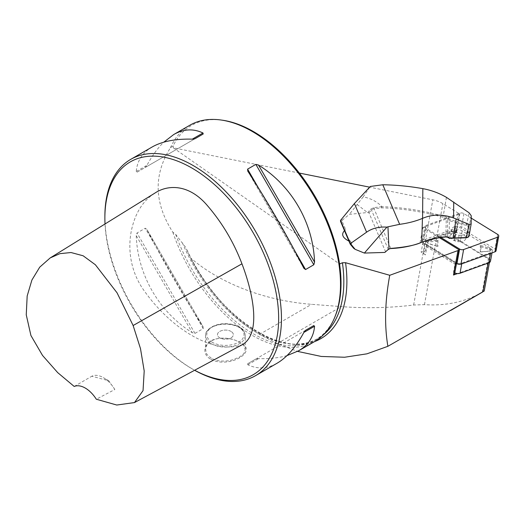 <?xml version="1.0" encoding="UTF-8"?>
<svg xmlns="http://www.w3.org/2000/svg" width="525" height="525" viewBox="0 0 525 525"><rect width="100%" height="100%" fill="white"/><g stroke="black" fill="none" stroke-linecap="round" stroke-linejoin="round"><path stroke-width="0.39" stroke-dasharray="2.62 1.97" d="M439.537 237.74L422.874 227.463L459.322 214.252A3.17 1.811 10.3 0 0 458.305 213.163L442.89 203.661A19.819 11.314 10.3 0 0 432.83 199.828L369.58 187.149M299.342 173.066L173.237 147.794L339.557 264.003M385.645 251.928L368.983 212.842L367.828 212.487L349.387 214.344L342.517 219.936L342.024 221.071L345.726 229.747L344.525 230.632L345.286 229.963A14.667 3.682 -131.2 0 1 345.726 229.747M353.601 248.227L350.917 241.927L348.941 241.106M459.322 214.252L456.54 229.491A3.17 1.811 -169.7 0 1 456.612 230.127A3.17 1.811 -169.7 0 1 455.497 231.21L427.147 241.48L425.467 250.707L421.155 252.269L425.427 254.907A4.758 2.717 10.3 0 1 423.793 252.328L425.65 242.143A4.758 2.717 10.3 0 0 427.284 244.722L455.825 262.316A4.758 2.717 10.3 0 0 461.875 263.071L490.672 252.637A4.758 2.717 10.3 0 0 492.345 251.009A4.758 2.717 10.3 0 0 490.711 248.437L462.171 230.836A4.758 2.717 10.3 0 0 456.12 230.081L427.324 240.522A4.758 2.717 10.3 0 0 425.65 242.143M427.324 240.522L427.147 241.48L422.835 243.049L421.155 252.269M490.488 261.194A4.758 2.717 10.3 0 0 488.847 258.622L460.313 241.021A4.758 2.717 10.3 0 0 457.82 240.082A4.758 2.717 10.3 0 0 454.263 240.266L453.81 240.43A3.17 1.811 -169.7 0 0 454.926 239.348A3.17 1.811 -169.7 0 0 453.836 237.628L488.342 258.904A3.964 2.264 -169.7 0 1 489.707 261.05A3.964 2.264 -169.7 0 1 488.309 262.408L457.511 273.571M425.467 250.707A4.758 2.717 10.3 0 0 423.793 252.328M105.02 223.978A122.883 70.947 -120 0 0 191.763 368.635A122.883 70.947 -120 0 0 194.663 370.256M104.875 216.517A124.865 72.089 -120 0 0 193.167 369.449L191.763 368.635A122.883 70.947 -120 0 0 191.769 368.635L193.167 369.449A124.865 72.089 -120 0 0 194.624 370.276M242.832 344.387C215.283 355.386 171.071 330.107 142.59 288.488C129.176 268.478 128.107 245.969 131.473 230.193C135.201 213.038 142.977 200.694 154.809 193.148M482.495 292.09L482.258 292.228C465.15 301.928 445.883 306.062 424.462 304.644L413.634 305.018C389.99 307.945 365.866 308.47 341.263 306.6L311.588 304.316C265.335 300.845 219.955 283.421 190.437 257.788A128.828 74.379 -120 0 0 259.553 334.359L277.259 343.553L297.57 351.383M222.18 120.172A123.874 71.518 -120 0 0 173.184 145.832L170.441 147.748C153.326 174.904 154.12 203.044 172.823 232.168L175.678 234.393L185.574 247.236L190.437 257.788M173.184 145.832L173.237 147.794M175.678 234.393A123.874 71.518 -120 0 0 315.368 339.977A123.874 71.518 -120 0 0 335.258 316.037M172.823 232.168A124.865 72.089 -120 0 0 252.217 335.357A124.865 72.089 -120 0 0 314.652 341.539M189.787 125.265A124.865 72.089 -120 0 0 170.441 147.748M287.011 355.602C278.86 357.912 269.364 358.916 258.517 358.614L255.846 359.015L247.59 363.779L247.839 364.777C257.467 369.351 267.212 368.832 277.075 363.234M247.59 363.779L305.543 330.317M136.251 235.653C137.609 274.883 158.99 311.916 192.288 332.706L194.959 333.395L203.214 328.63L202.965 326.543C184.026 297.465 162.645 260.426 146.934 229.484L203.129 326.799L146.934 229.484L145.248 228.231L136.992 232.995L136.251 235.653L192.288 332.706M152.211 146.961C142.433 152.703 137.11 160.886 136.251 171.504L136.992 172.22L194.959 138.757M136.992 172.22L203.214 133.987L145.248 167.455L146.934 165.342C152.093 155.794 157.71 148.07 163.793 142.17M210.827 359.251C228.723 369.108 259.678 351.238 239.977 342.425C233.225 338.684 225.599 337.457 217.101 338.743C204.12 340.85 200.57 353.765 210.827 359.251M114.831 389.504A23.783 13.729 -120 0 0 103.333 377.619A23.783 13.729 -120 0 0 91.836 376.228L108.747 380.743L114.831 389.504L96.311 399.223M74.202 386.459L91.836 376.228M211.385 358.28C207.651 355.248 206.049 353.666 206.581 353.528L205.583 349.63C207.172 342.274 207.598 345.004 207.946 343.665C208.97 343.002 209.147 340.869 217.599 338.632C219.548 338.487 217.416 338.107 225.461 338.152C233.218 338.96 233.756 339.833 234.832 340.029L239.42 342.097C243.154 344.912 244.755 346.329 244.223 346.369L245.221 349.558C243.633 355.563 243.206 353.397 242.858 354.506L239.42 357.072L232.942 359.75L229.871 360.478C228.624 360.944 221.602 361.482 217.783 360.583C216.379 360.465 214.246 359.697 211.385 358.28M231.007 331.419A7.928 4.574 -0 0 0 222.37 330.422A7.928 4.574 -0 0 0 217.475 334.655A7.928 4.574 -0 0 0 225.402 339.229A7.928 4.574 -0 0 0 233.33 334.655A7.928 4.574 -0 0 0 231.007 331.419A7.928 4.574 180 0 1 233.33 334.648A7.928 4.574 180 0 1 228.434 338.881A7.928 4.574 180 0 1 219.798 337.89A7.928 4.574 180 0 1 217.475 334.648A7.928 4.574 180 0 1 222.37 330.422A7.928 4.574 180 0 1 231.007 331.413M455.497 231.21L453.81 240.43M422.835 243.049L427.114 245.68L425.427 254.907M427.284 244.722L427.114 245.68L455.201 263.005L453.521 272.226A3.17 1.811 -169.7 0 1 454.611 273.945M455.201 263.005A3.17 1.811 -169.7 0 1 456.304 264.456M453.521 272.226L453.967 272.501A4.758 2.717 10.3 0 0 454.794 272.928M456.54 229.491L420.092 242.701L456.212 264.974M420.092 242.701L422.874 227.463M344.977 231.801A14.667 3.682 -131.2 0 1 345.286 229.963M340.554 221.425L342.024 221.071M350.917 241.927A14.667 3.682 -131.2 0 1 346.802 236.086M460.274 241.605L457.912 241.684A7.928 4.522 -169.7 0 1 450.588 235.751A7.928 4.522 -169.7 0 1 454.132 232.811L456.501 232.739A7.534 4.298 -169.7 0 1 465.8 238.527A7.534 4.298 -169.7 0 1 460.274 241.605L461.449 235.2A7.534 4.298 -169.7 0 0 466.968 232.122L465.8 238.527M342.517 219.936L340.495 220.428M449.19 238.311L449.354 220.71L466.495 225.468L468.228 227.017L468.136 236.677L469.035 236.132L469.127 226.472L466.823 224.359L449.945 219.607L446.322 217.009L443.356 216.169A148.398 84.696 10.3 0 0 381.977 206.686C377.002 201.626 370.742 198.352 363.188 196.855L370.289 186.46M363.188 196.855L349.387 214.344M381.977 206.686L373.623 207.644L370.643 209.245A118.919 69.989 -52.1 0 0 367.828 212.487M368.983 212.842A118.125 69.523 127.9 0 1 371.464 209.987L373.807 208.648L382.121 207.848A147.61 84.243 -169.7 0 1 443.021 217.284L447.641 219.102L447.477 237.228M445.817 236.965L446.322 217.009M373.623 207.644L390.817 248.561L388.986 249.113M457.912 241.684L459.08 235.279A7.928 4.522 -169.7 0 1 451.756 229.346A7.928 4.522 -169.7 0 1 455.3 226.406L454.132 232.811M455.3 226.406L457.669 226.334A7.534 4.298 -169.7 0 1 466.968 232.122M459.08 235.279L461.449 235.2M468.136 236.677L467.388 237.589M448.416 218.17L447.641 219.102L449.354 220.71M370.643 209.245L371.464 209.987L388.336 249.572M381.34 206.87L382.121 207.848M449.531 220.697L449.945 219.607M466.495 225.468L469.081 212.769M468.228 227.017L469.127 226.472L471.227 215.69M437.01 246.474L437.056 241.198L428.663 241.933A1.588 0.906 10.3 0 0 427.96 243.272A1.588 0.906 10.3 0 0 428.649 243.646L437.902 246.579L428.492 243.403A2.376 1.358 -169.7 0 1 427.455 242.839A2.376 1.358 -169.7 0 1 428.518 240.831L437.968 240.004L437.902 246.579M437.056 241.198L437.968 240.004M480.985 246.684L480.933 251.954L489.333 251.226A1.588 0.906 10.3 0 0 489.812 251.121A1.588 0.906 10.3 0 0 489.346 249.506L480.985 246.684L480.322 245.293L489.733 248.469A2.376 1.358 -169.7 0 1 490.429 250.898A2.376 1.358 -169.7 0 1 489.713 251.048L480.263 251.869L480.322 245.293M480.933 251.954L480.263 251.869M496.086 250.733A3.17 1.811 10.3 0 0 494.996 249.014L461.298 228.237A3.17 1.811 10.3 0 0 457.262 227.732L423.262 240.056A3.17 1.811 10.3 0 0 422.139 241.139A3.17 1.811 10.3 0 0 423.235 242.858L456.501 263.373M471.201 218.098L463.962 213.636A3.17 1.811 10.3 0 0 459.926 213.13L425.926 225.455A3.17 1.811 10.3 0 0 424.81 226.537A3.17 1.811 10.3 0 0 425.9 228.257L440.941 237.536M424.462 304.644L442.89 203.661M453.836 237.628L458.305 213.163M482.258 292.228L488.342 258.904M488.191 263.045L488.309 262.408M413.634 305.018L432.83 199.828M182.372 242.806A123.874 71.518 -120 0 0 318.17 338.363A123.874 71.518 -120 0 0 323.577 334.642M187.051 250.123A125.462 72.437 -120 0 0 314.508 341.617M247.839 364.777L258.517 358.614M194.959 333.395L136.992 232.995M203.214 328.63L145.248 228.231M136.251 171.504L146.934 165.342M247.839 171.229L303.87 268.282M258.326 187.733L294.82 250.943M211.385 343.717A19.819 11.445 -0 0 0 232.988 346.198A19.819 11.445 -0 0 0 245.221 335.626A19.819 11.445 -0 0 0 225.402 324.181A19.819 11.445 -0 0 0 205.583 335.626A19.819 11.445 -0 0 0 211.385 343.717M212.231 342.261A18.631 10.756 180 0 1 220.579 324.266A18.631 10.756 180 0 1 243.397 337.437A18.631 10.756 180 0 1 212.231 342.261M277.259 343.553L341.263 306.6M259.553 334.359L311.588 304.316M456.12 230.081L454.263 240.266M461.875 263.071L461.731 263.865M455.825 262.316L453.967 272.501M462.171 230.836L460.313 241.021M490.711 248.437L488.847 258.622M490.672 252.637L490.527 253.431M446.434 197.348L443.021 217.284M357.105 204.481L367.461 212.54M456.501 232.739L457.669 226.334M471.148 223.86L469.035 236.132M428.663 241.933L428.518 240.831M489.346 249.506L489.733 248.469M489.333 251.226L489.713 251.048M497.661 234.412L494.996 249.014M463.962 213.636L461.298 228.237M459.926 213.13L457.262 227.732M425.926 225.455L423.262 240.056M425.9 228.257L423.235 242.858M315.368 339.977L318.17 338.363C284.845 360.957 216.188 316.326 186.723 249.388M304.021 268.551L247.675 170.966M108.747 380.743L103.333 377.619M245.221 349.591L245.221 335.626C245.09 331.984 242.865 328.985 238.547 326.642C234.806 324.713 230.462 323.728 225.514 323.682C213.367 323.531 204.73 330.468 205.583 335.626L205.583 349.591M217.507 338.651L217.101 338.737M239.42 342.097L239.977 342.425M489.438 262.526L489.707 261.05M456.612 230.127L454.926 239.348M492.004 252.893L492.345 251.009M450.588 235.751L451.756 229.346M427.96 243.272L427.455 242.839M489.812 251.121L490.429 250.898M422.139 241.139L424.81 226.537"/><path stroke-width="0.79" d="M369.58 187.149L299.342 173.066M297.57 351.383L321.28 356.449L344.649 357.243L366.936 353.83L387.877 346.31C384.32 324.962 384.943 301.284 389.747 275.284L345.555 262.717L342.418 262.769L339.557 264.003A123.874 71.518 -120 0 0 222.18 120.172L220.717 119.969A124.865 72.089 -120 0 0 189.787 125.265L173.729 134.531C183.593 128.933 193.338 128.422 202.965 132.989L203.214 133.987L194.959 138.757L192.288 139.151C175.494 138.718 162.14 141.323 152.211 146.961L130.738 159.357A124.865 72.089 -120 0 0 104.875 216.517L104.875 218.137A122.883 70.947 -120 0 0 105.02 223.978M389.747 275.284L457.958 250.563A3.17 1.811 10.3 0 0 458.994 249.736L439.537 237.74M386.905 227.128A39.637 30.463 -23.1 0 1 387.942 226.813L399.656 224.326C408.148 223.191 415.748 221.209 422.454 218.393A82.051 46.83 -169.7 0 1 422.572 218.341L422.842 188.652A145.878 83.252 10.3 0 0 382.797 184.767L370.289 186.46L354.401 203.549L340.502 220.415L350.385 243.613L366.601 232.175C372.159 228.303 378.932 226.623 386.905 227.128L364.37 253.07L384.851 252.427L388.027 249.644A3.964 3.045 -23.1 0 1 388.841 249.067L391.151 248.384C405.458 247.196 415.629 245.155 421.68 242.261A79.531 45.386 -169.7 0 1 446.217 236.729L448.291 237.169L449.807 238.14A79.354 45.288 -169.7 0 1 453.311 237.976L466.705 237.556L468.07 237.254L469.035 236.132M364.37 253.07L355.13 249.329L353.601 248.227L350.227 244.132L340.554 221.425L340.502 220.415M348.941 241.106C342.53 237.779 341.047 234.301 344.492 230.665M194.663 370.256A122.883 70.947 -120 0 0 278.637 316.227A122.883 70.947 -120 0 0 190.805 167.416A122.883 70.947 -120 0 0 104.875 218.137M50.223 257.9L154.809 193.148C167.626 184.551 188.888 183.652 207.532 205.767C222.338 223.013 233.809 242.36 241.953 263.819C253.332 293.698 261.142 333.08 242.832 344.387L134.472 402.577L143.043 390.633L144.204 370.978L140.49 348.62L133.127 325.52L117.049 292.819L95.379 264.764L83.127 255.773L71.026 252.532L59.942 253.654L50.223 257.9L39.729 267.159L31.907 280.028L27.175 295.982L26.25 314.797L30.916 335.501L42.532 355.451L57.697 372.619L74.202 386.459A23.783 13.729 60 0 1 96.311 399.223L116.76 405.031L134.472 402.577M387.877 346.31L484.24 291.007L489.438 262.526M454.794 272.928A4.758 2.717 10.3 0 0 457.511 273.571L453.495 275.028L457.958 250.563M194.624 370.276A124.865 72.089 -120 0 0 255.603 375.631L277.075 363.234C286.919 357.453 295.851 347.183 303.87 332.43L305.557 330.31L313.812 325.546L314.554 326.261C313.694 336.886 308.378 345.069 298.594 350.805L314.652 341.539A124.865 72.089 -120 0 0 334.701 317.402L335.258 316.037A123.874 71.518 -120 0 0 339.557 264.003M334.701 317.402A124.865 72.089 -120 0 0 314.652 197.354A124.865 72.089 -120 0 0 220.717 119.969M305.543 330.317L313.812 325.546L305.543 330.317M298.594 350.805L287.011 355.602M163.793 142.17L173.729 134.531M247.839 171.229L247.59 169.142L255.846 164.377L258.517 165.06C291.815 185.85 313.195 222.889 314.554 262.113L313.812 264.777L305.557 269.542L303.87 268.282C288.159 237.339 266.779 200.307 247.839 171.229L247.675 170.966M255.603 375.631A124.865 72.089 -120 0 0 255.603 231.446A124.865 72.089 -120 0 0 130.738 159.357M488.191 263.045L482.967 291.697L482.258 292.228M456.304 264.456A3.17 1.811 -169.7 0 1 456.291 264.718L454.611 273.945A3.17 1.811 -169.7 0 1 453.495 275.028M456.291 264.718A3.17 1.811 -169.7 0 1 456.212 264.974L458.994 249.736M457.511 273.571A4.758 2.717 10.3 0 0 460.012 273.256L488.808 262.822A4.758 2.717 10.3 0 0 490.488 261.194L492.004 252.893M350.385 243.613L350.227 244.132M350.438 243.626L355.13 249.329M422.842 188.652C431.255 190.194 439.117 193.088 446.434 197.348L469.081 212.769L471.227 215.69L471.135 224.024L469.022 236.296M468.083 237.287L466.377 237.792L452.983 238.206A80.148 45.741 10.3 0 0 449.407 238.37L447.477 237.221L445.817 236.965A80.318 45.839 10.3 0 0 421.037 242.557C412.204 245.982 402.13 247.99 390.817 248.561L391.151 248.384M387.942 226.813L388.986 249.113A3.17 2.435 156.9 0 0 388.336 249.572M466.377 237.792L468.969 224.365L453.58 217.96C442.7 214.062 432.364 214.193 422.572 218.341M422.454 218.393L421.68 242.261L421.037 242.557M384.851 252.427L388.027 249.644M468.969 224.365L471.135 224.024M453.725 202L453.58 217.96M449.807 238.14L449.407 238.37M447.477 237.221L448.291 237.169M445.817 236.965L446.217 236.729M456.501 263.373L456.934 263.642A3.17 1.811 10.3 0 0 460.963 264.141L494.97 251.816A3.17 1.811 10.3 0 0 496.086 250.733L498.75 236.132A3.17 1.811 10.3 0 0 497.661 234.412L471.201 218.098M440.941 237.536L459.598 249.04A3.17 1.811 10.3 0 0 463.627 249.539L497.634 237.215A3.17 1.811 10.3 0 0 498.75 236.132M323.577 334.642A123.874 71.518 -120 0 0 342.418 262.769M314.508 341.617A125.462 72.437 -120 0 0 345.555 262.717M303.87 332.43L314.554 326.261M192.288 139.151L202.965 132.989M247.59 169.142L258.326 187.733M294.82 250.943L305.557 269.542M255.846 164.377L313.812 264.777M258.517 165.06L314.554 262.113M241.953 263.819L133.127 325.52M461.731 263.865L460.012 273.256M490.527 253.431L488.808 262.822M354.401 203.549L366.601 232.175M382.797 184.767L399.656 224.326M456.087 218.977L452.983 238.206M497.634 237.215L494.97 251.816M459.598 249.04L456.934 263.642M463.627 249.539L460.963 264.141M450.568 310.524L482.495 292.09"/></g></svg>
